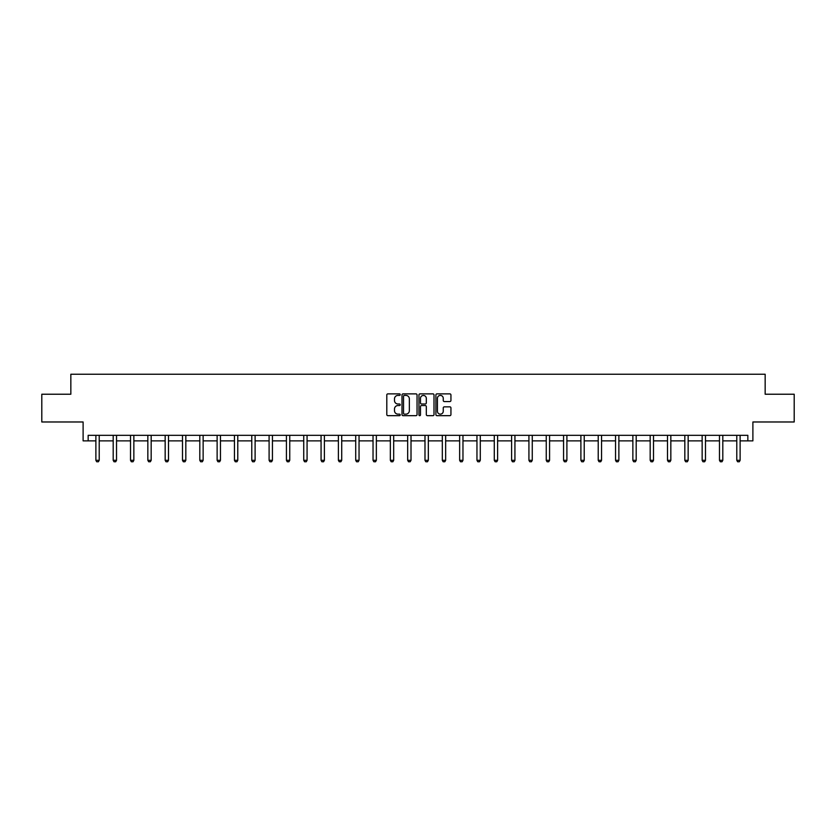 <?xml version="1.0" encoding="UTF-8"?>
<svg xmlns="http://www.w3.org/2000/svg" width="836" height="836" viewBox="0 0 836 836"><rect width="100%" height="100%" fill="white"/><g stroke="black" fill="none" stroke-linecap="round" stroke-linejoin="round"><path stroke-width="1.25" d="M400.235 394.634A0.763 0.763 0 0 0 399.472 393.871L387.894 393.871A1.087 1.087 0 0 0 386.796 394.968L386.796 414.583A1.087 1.087 0 0 0 387.894 415.67L399.472 415.67A0.763 0.763 0 0 0 400.235 414.907A0.763 0.763 0 0 0 399.472 414.144L397.978 414.144A3.49 3.49 0 0 1 394.487 410.664L394.487 409.023A3.49 3.49 0 0 1 397.978 405.533L399.472 405.533A0.763 0.763 0 0 0 400.235 404.77A0.763 0.763 0 0 0 399.472 404.007L397.978 404.007A3.49 3.49 0 0 1 394.487 400.528L394.487 398.887A3.49 3.49 0 0 1 397.978 395.407L399.472 395.407A0.763 0.763 0 0 0 400.235 394.634M88.156 440.865L88.156 435.316L747.844 435.316L747.844 440.865L752.891 440.865L752.891 421.981L794.2 421.981L794.2 394.226L765.159 394.226L765.159 374.235L70.841 374.235L70.841 394.226L41.8 394.226L41.8 421.981L83.109 421.981L83.109 440.865L95.879 440.865M449.852 401.562A1.087 1.087 0 0 0 450.938 400.465L450.938 394.968A1.087 1.087 0 0 0 449.852 393.871L436.988 393.871A1.087 1.087 0 0 0 435.901 394.968L435.901 414.583A1.087 1.087 0 0 0 436.988 415.67L449.852 415.67A1.087 1.087 0 0 0 450.938 414.583L450.938 407.937A1.087 1.087 0 0 0 449.852 406.85L444.344 406.85A1.087 1.087 0 0 0 443.258 407.937L443.258 411.228A2.916 2.916 0 0 1 440.342 414.144A2.916 2.916 0 0 1 437.427 411.228L437.427 398.323A2.916 2.916 0 0 1 440.342 395.407A2.916 2.916 0 0 1 443.258 398.323L443.258 400.465A1.087 1.087 0 0 0 444.344 401.562L449.852 401.562M417.049 394.968A1.087 1.087 0 0 0 415.952 393.871L403.098 393.871A1.087 1.087 0 0 0 402.001 394.968L402.001 414.583A1.087 1.087 0 0 0 403.098 415.67L415.952 415.67A1.087 1.087 0 0 0 417.049 414.583L417.049 394.968M420.048 393.871L432.902 393.871A1.087 1.087 0 0 1 433.999 394.968L433.999 414.583A1.087 1.087 0 0 1 432.902 415.67L427.405 415.67A1.087 1.087 0 0 1 426.308 414.583L426.308 406.63A1.087 1.087 0 0 0 425.221 405.533L421.574 405.533A1.087 1.087 0 0 0 420.477 406.63L420.477 414.907A0.763 0.763 0 0 1 419.714 415.67A0.763 0.763 0 0 1 418.951 414.907L418.951 394.968A1.087 1.087 0 0 1 420.048 393.871M99.212 440.865L113.194 440.865M116.528 440.865L130.52 440.865M133.854 440.865L147.847 440.865M151.17 440.865L165.162 440.865M168.496 440.865L182.488 440.865M185.822 440.865L199.804 440.865M203.138 440.865L217.13 440.865M220.464 440.865L234.456 440.865M237.779 440.865L251.772 440.865M255.105 440.865L269.098 440.865M272.431 440.865L286.424 440.865M289.747 440.865L303.74 440.865M307.073 440.865L321.066 440.865M324.399 440.865L338.381 440.865M341.715 440.865L355.708 440.865M359.041 440.865L373.034 440.865M376.357 440.865L390.349 440.865M393.683 440.865L407.675 440.865M411.009 440.865L424.991 440.865M428.325 440.865L442.317 440.865M445.651 440.865L459.643 440.865M462.966 440.865L476.959 440.865M480.292 440.865L494.285 440.865M497.619 440.865L511.601 440.865M514.934 440.865L528.927 440.865M532.26 440.865L546.253 440.865M549.576 440.865L563.568 440.865M566.902 440.865L580.895 440.865M584.228 440.865L598.221 440.865M601.544 440.865L615.536 440.865M618.87 440.865L632.862 440.865M636.196 440.865L650.178 440.865M653.512 440.865L667.504 440.865M670.838 440.865L684.83 440.865M688.153 440.865L702.146 440.865M705.48 440.865L719.472 440.865M722.806 440.865L736.788 440.865M740.121 440.865L747.844 440.865M404.29 395.407A0.763 0.763 0 0 0 403.527 396.17L403.527 413.381A0.763 0.763 0 0 0 404.29 414.144L405.878 414.144A3.49 3.49 0 0 0 409.358 410.664L409.358 398.887A3.49 3.49 0 0 0 405.878 395.407L404.29 395.407M426.308 398.375A2.916 2.916 0 0 0 423.392 395.459A2.916 2.916 0 0 0 420.477 398.375L420.477 402.921A1.087 1.087 0 0 0 421.574 404.007L425.221 404.007A1.087 1.087 0 0 0 426.308 402.921L426.308 398.375M99.338 435.316L99.265 435.556A1.108 1.108 0 0 0 99.212 435.89L99.212 460.312L98.376 461.765L96.704 461.765L95.879 460.312L95.879 435.89A1.108 1.108 0 0 0 95.826 435.556L95.743 435.316M95.879 460.312L99.212 460.312M116.653 435.316L116.58 435.556A1.108 1.108 0 0 0 116.528 435.89L116.528 460.312L115.692 461.765L114.03 461.765L113.194 460.312L113.194 435.89A1.108 1.108 0 0 0 113.142 435.556L113.069 435.316M113.194 460.312L116.528 460.312M133.979 435.316L133.906 435.556A1.108 1.108 0 0 0 133.854 435.89L133.854 460.312L133.018 461.765L131.356 461.765L130.52 460.312L130.52 435.89A1.108 1.108 0 0 0 130.468 435.556L130.395 435.316M130.52 460.312L133.854 460.312M151.306 435.316L151.222 435.556A1.108 1.108 0 0 0 151.17 435.89L151.17 460.312L150.344 461.765L148.672 461.765L147.847 460.312L147.847 435.89A1.108 1.108 0 0 0 147.794 435.556L147.711 435.316M147.847 460.312L151.17 460.312M168.621 435.316L168.548 435.556A1.108 1.108 0 0 0 168.496 435.89L168.496 460.312L167.66 461.765L165.998 461.765L165.162 460.312L165.162 435.89A1.108 1.108 0 0 0 165.11 435.556L165.037 435.316M165.162 460.312L168.496 460.312M185.947 435.316L185.874 435.556A1.108 1.108 0 0 0 185.822 435.89L185.822 460.312L184.986 461.765L183.324 461.765L182.488 460.312L182.488 435.89A1.108 1.108 0 0 0 182.436 435.556L182.352 435.316M182.488 460.312L185.822 460.312M203.273 435.316L203.19 435.556A1.108 1.108 0 0 0 203.138 435.89L203.138 460.312L202.312 461.765L200.64 461.765L199.804 460.312L199.804 435.89A1.108 1.108 0 0 0 199.752 435.556L199.679 435.316M199.804 460.312L203.138 460.312M220.589 435.316L220.516 435.556A1.108 1.108 0 0 0 220.464 435.89L220.464 460.312L219.628 461.765L217.966 461.765L217.13 460.312L217.13 435.89A1.108 1.108 0 0 0 217.078 435.556L217.005 435.316M217.13 460.312L220.464 460.312M237.915 435.316L237.832 435.556A1.108 1.108 0 0 0 237.779 435.89L237.779 460.312L236.954 461.765L235.282 461.765L234.456 460.312L234.456 435.89A1.108 1.108 0 0 0 234.404 435.556L234.32 435.316M234.456 460.312L237.779 460.312M255.231 435.316L255.158 435.556A1.108 1.108 0 0 0 255.105 435.89L255.105 460.312L254.269 461.765L252.608 461.765L251.772 460.312L251.772 435.89A1.108 1.108 0 0 0 251.72 435.556L251.646 435.316M251.772 460.312L255.105 460.312M272.557 435.316L272.484 435.556A1.108 1.108 0 0 0 272.431 435.89L272.431 460.312L271.595 461.765L269.934 461.765L269.098 460.312L269.098 435.89A1.108 1.108 0 0 0 269.046 435.556L268.973 435.316M269.098 460.312L272.431 460.312M289.883 435.316L289.799 435.556A1.108 1.108 0 0 0 289.747 435.89L289.747 460.312L288.922 461.765L287.25 461.765L286.424 460.312L286.424 435.89A1.108 1.108 0 0 0 286.372 435.556L286.288 435.316M286.424 460.312L289.747 460.312M307.199 435.316L307.125 435.556A1.108 1.108 0 0 0 307.073 435.89L307.073 460.312L306.237 461.765L304.576 461.765L303.74 460.312L303.74 435.89A1.108 1.108 0 0 0 303.687 435.556L303.614 435.316M303.74 460.312L307.073 460.312M324.525 435.316L324.441 435.556A1.108 1.108 0 0 0 324.399 435.89L324.399 460.312L323.563 461.765L321.891 461.765L321.066 460.312L321.066 435.89A1.108 1.108 0 0 0 321.014 435.556L320.93 435.316M321.066 460.312L324.399 460.312M341.84 435.316L341.767 435.556A1.108 1.108 0 0 0 341.715 435.89L341.715 460.312L340.879 461.765L339.217 461.765L338.381 460.312L338.381 435.89A1.108 1.108 0 0 0 338.329 435.556L338.256 435.316M338.381 460.312L341.715 460.312M359.166 435.316L359.093 435.556A1.108 1.108 0 0 0 359.041 435.89L359.041 460.312L358.205 461.765L356.544 461.765L355.708 460.312L355.708 435.89A1.108 1.108 0 0 0 355.655 435.556L355.582 435.316M355.708 460.312L359.041 460.312M376.493 435.316L376.409 435.556A1.108 1.108 0 0 0 376.357 435.89L376.357 460.312L375.531 461.765L373.859 461.765L373.034 460.312L373.034 435.89A1.108 1.108 0 0 0 372.981 435.556L372.898 435.316M373.034 460.312L376.357 460.312M393.808 435.316L393.735 435.556A1.108 1.108 0 0 0 393.683 435.89L393.683 460.312L392.847 461.765L391.185 461.765L390.349 460.312L390.349 435.89A1.108 1.108 0 0 0 390.297 435.556L390.224 435.316M390.349 460.312L393.683 460.312M411.134 435.316L411.061 435.556A1.108 1.108 0 0 0 411.009 435.89L411.009 460.312L410.173 461.765L408.501 461.765L407.675 460.312L407.675 435.89A1.108 1.108 0 0 0 407.623 435.556L407.54 435.316M407.675 460.312L411.009 460.312M428.46 435.316L428.377 435.556A1.108 1.108 0 0 0 428.325 435.89L428.325 460.312L427.499 461.765L425.827 461.765L424.991 460.312L424.991 435.89A1.108 1.108 0 0 0 424.939 435.556L424.866 435.316M424.991 460.312L428.325 460.312M445.776 435.316L445.703 435.556A1.108 1.108 0 0 0 445.651 435.89L445.651 460.312L444.815 461.765L443.153 461.765L442.317 460.312L442.317 435.89A1.108 1.108 0 0 0 442.265 435.556L442.192 435.316M442.317 460.312L445.651 460.312M463.102 435.316L463.019 435.556A1.108 1.108 0 0 0 462.966 435.89L462.966 460.312L462.141 461.765L460.469 461.765L459.643 460.312L459.643 435.89A1.108 1.108 0 0 0 459.591 435.556L459.507 435.316M459.643 460.312L462.966 460.312M480.418 435.316L480.345 435.556A1.108 1.108 0 0 0 480.292 435.89L480.292 460.312L479.456 461.765L477.795 461.765L476.959 460.312L476.959 435.89A1.108 1.108 0 0 0 476.907 435.556L476.833 435.316M476.959 460.312L480.292 460.312M497.744 435.316L497.671 435.556A1.108 1.108 0 0 0 497.619 435.89L497.619 460.312L496.783 461.765L495.121 461.765L494.285 460.312L494.285 435.89A1.108 1.108 0 0 0 494.233 435.556L494.16 435.316M494.285 460.312L497.619 460.312M515.07 435.316L514.986 435.556A1.108 1.108 0 0 0 514.934 435.89L514.934 460.312L514.109 461.765L512.437 461.765L511.601 460.312L511.601 435.89A1.108 1.108 0 0 0 511.559 435.556L511.475 435.316M511.601 460.312L514.934 460.312M532.386 435.316L532.313 435.556A1.108 1.108 0 0 0 532.26 435.89L532.26 460.312L531.424 461.765L529.763 461.765L528.927 460.312L528.927 435.89A1.108 1.108 0 0 0 528.875 435.556L528.801 435.316M528.927 460.312L532.26 460.312M549.712 435.316L549.628 435.556A1.108 1.108 0 0 0 549.576 435.89L549.576 460.312L548.75 461.765L547.078 461.765L546.253 460.312L546.253 435.89A1.108 1.108 0 0 0 546.201 435.556L546.117 435.316M546.253 460.312L549.576 460.312M567.027 435.316L566.954 435.556A1.108 1.108 0 0 0 566.902 435.89L566.902 460.312L566.066 461.765L564.404 461.765L563.568 460.312L563.568 435.89A1.108 1.108 0 0 0 563.516 435.556L563.443 435.316M563.568 460.312L566.902 460.312M584.354 435.316L584.28 435.556A1.108 1.108 0 0 0 584.228 435.89L584.228 460.312L583.392 461.765L581.731 461.765L580.895 460.312L580.895 435.89A1.108 1.108 0 0 0 580.842 435.556L580.769 435.316M580.895 460.312L584.228 460.312M601.68 435.316L601.596 435.556A1.108 1.108 0 0 0 601.544 435.89L601.544 460.312L600.718 461.765L599.046 461.765L598.221 460.312L598.221 435.89A1.108 1.108 0 0 0 598.168 435.556L598.085 435.316M598.221 460.312L601.544 460.312M618.995 435.316L618.922 435.556A1.108 1.108 0 0 0 618.87 435.89L618.87 460.312L618.034 461.765L616.372 461.765L615.536 460.312L615.536 435.89A1.108 1.108 0 0 0 615.484 435.556L615.411 435.316M615.536 460.312L618.87 460.312M636.321 435.316L636.248 435.556A1.108 1.108 0 0 0 636.196 435.89L636.196 460.312L635.36 461.765L633.688 461.765L632.862 460.312L632.862 435.89A1.108 1.108 0 0 0 632.81 435.556L632.727 435.316M632.862 460.312L636.196 460.312M653.647 435.316L653.564 435.556A1.108 1.108 0 0 0 653.512 435.89L653.512 460.312L652.676 461.765L651.014 461.765L650.178 460.312L650.178 435.89A1.108 1.108 0 0 0 650.126 435.556L650.053 435.316M650.178 460.312L653.512 460.312M670.963 435.316L670.89 435.556A1.108 1.108 0 0 0 670.838 435.89L670.838 460.312L670.002 461.765L668.34 461.765L667.504 460.312L667.504 435.89A1.108 1.108 0 0 0 667.452 435.556L667.379 435.316M667.504 460.312L670.838 460.312M688.289 435.316L688.206 435.556A1.108 1.108 0 0 0 688.153 435.89L688.153 460.312L687.328 461.765L685.656 461.765L684.83 460.312L684.83 435.89A1.108 1.108 0 0 0 684.778 435.556L684.694 435.316M684.83 460.312L688.153 460.312M705.605 435.316L705.532 435.556A1.108 1.108 0 0 0 705.48 435.89L705.48 460.312L704.643 461.765L702.982 461.765L702.146 460.312L702.146 435.89A1.108 1.108 0 0 0 702.094 435.556L702.021 435.316M702.146 460.312L705.48 460.312M722.931 435.316L722.858 435.556A1.108 1.108 0 0 0 722.806 435.89L722.806 460.312L721.97 461.765L720.308 461.765L719.472 460.312L719.472 435.89A1.108 1.108 0 0 0 719.42 435.556L719.347 435.316M719.472 460.312L722.806 460.312M740.257 435.316L740.173 435.556A1.108 1.108 0 0 0 740.121 435.89L740.121 460.312L739.296 461.765L737.624 461.765L736.788 460.312L736.788 435.89A1.108 1.108 0 0 0 736.735 435.556L736.662 435.316M736.788 460.312L740.121 460.312"/></g></svg>

